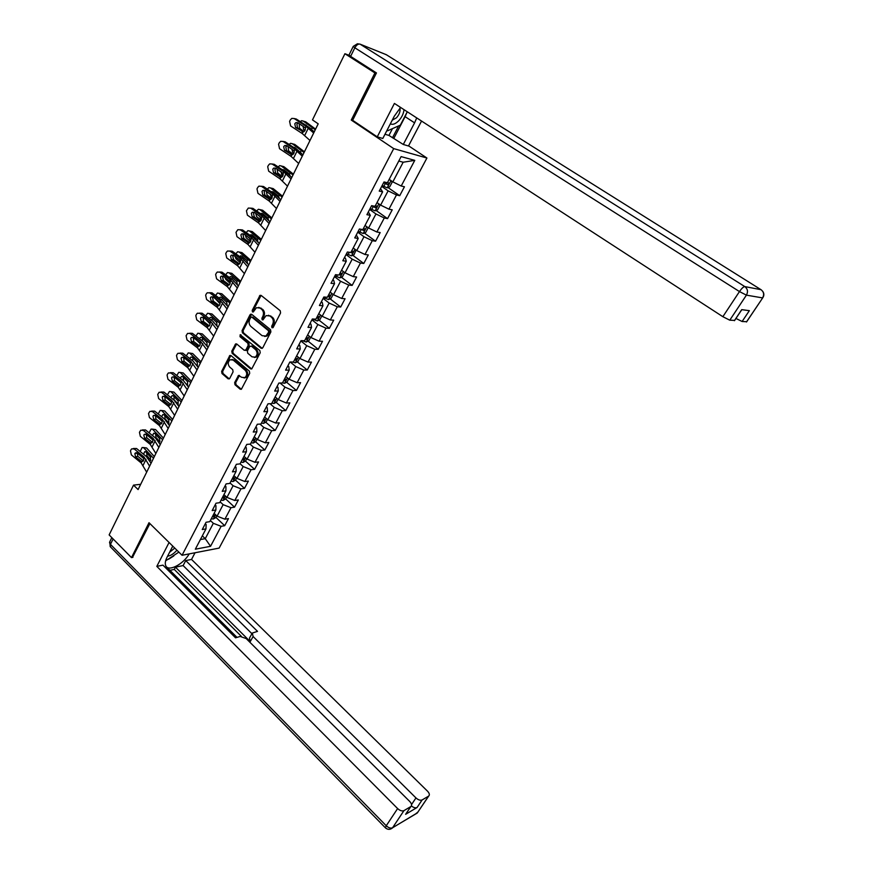 <?xml version="1.0" encoding="UTF-8"?>
<svg xmlns="http://www.w3.org/2000/svg" width="873" height="873" viewBox="0 0 873 873"><rect width="100%" height="100%" fill="white"/><g stroke="black" fill="none" stroke-linecap="round" stroke-linejoin="round"><path stroke-width="1.31" d="M271.961 327.757L273.184 327.408L280.582 312.938L280.211 310.712L261.169 295.445L260.034 295.336L252.221 310.362L252.472 311.89L253.279 311.977L256.455 307.689L260.121 308.06L261.682 309.326C263.591 311.235 263.973 313.582 262.849 316.375L261.911 318.241L262.162 319.78L262.98 319.856L266.134 315.611L269.899 315.961L271.481 317.248C273.402 319.169 273.795 321.537 272.66 324.341L271.699 326.196L271.961 327.757M234.662 382.592L235.012 384.764L240.14 389.183L241.352 389.303L249.711 373.338L249.351 371.156L230.996 355.595L229.85 355.475L221.644 371.385L221.993 373.535L228.104 378.806L229.763 378.38L233.08 371.822L232.72 369.65L229.675 367.042C227.635 364.368 227.777 361.935 230.101 359.741L233.178 360.058L245.248 370.316C247.31 372.957 247.19 375.39 244.898 377.616L241.69 377.311L238.493 375.477L234.662 382.592L235.688 382.57L236.037 384.742L241.363 389.293M149.01 522.709L131.485 557.607L109.136 534.909L133.536 485.126L138.098 489.567L318.198 123.824L312.479 119.907L344.911 53.722L374.921 72.939L351.252 120.059L393.712 148.617L182.064 555.272L149.01 522.709M261.049 348.24L262.784 347.77L270.892 331.904L270.521 329.688L251.686 314.335L249.984 314.837L242.072 330.605L242.432 332.788L261.049 348.24L262.216 348.371M260.219 352.768L251.73 368.963L250.529 368.853L232.142 353.303L231.792 351.142L235.645 343.918L236.79 344.038L244.244 350.291L245.935 349.822L248.183 345.392L247.823 343.198L240.031 336.705L240.162 334.774L259.859 350.575L260.219 352.768M393.712 148.617L426.919 158.024L219.145 548.091L182.064 555.272M215.958 517.427L224.699 525.699L228.464 518.595L224.907 519.184L230.974 507.704L234.531 507.158L238.351 499.967L234.804 500.48L240.959 488.836L244.495 488.367L248.369 481.078L244.833 481.514L251.075 469.718L254.6 469.325L258.528 461.926L255.003 462.297L261.333 450.337L264.846 450.01L268.819 442.513L265.316 442.807L271.732 430.684L275.224 430.433L279.262 422.827L275.77 423.056L282.274 410.757L285.755 410.583L289.847 402.868L286.377 403.02L292.968 390.547L296.427 390.449L300.574 382.636L297.126 382.701L303.815 370.054L307.252 370.032L311.465 362.109L308.027 362.088L314.815 349.265L318.241 349.331L322.508 341.288L319.092 341.19L325.978 328.172L329.372 328.324L333.704 320.162L330.31 319.976L337.305 306.772L340.677 307.023L345.064 298.741L341.703 298.468L348.785 285.067L352.146 285.406L356.599 277.003L353.249 276.632L360.44 263.035L363.779 263.471L368.297 254.949L364.979 254.48L372.28 240.686L375.576 241.21L380.17 232.556L376.874 232L384.284 217.999L387.557 218.621L392.217 209.836L388.943 209.182L396.473 194.963L399.714 195.694L404.439 186.778L401.209 186.014L414.773 160.37L401.111 156.605L387.405 182.741L384.022 181.944L379.231 191.1L382.625 191.864L380.519 188.644M224.699 525.699L221.131 526.31L210.557 546.302L195.334 549.193L205.973 528.896L202.263 529.529L206.061 522.272L209.771 521.661L215.871 510.007L212.172 510.574L216.024 503.208L219.723 502.673L225.911 490.855L222.233 491.346L226.129 483.882L229.817 483.413L236.092 471.431L232.425 471.856L236.387 464.283L240.042 463.89L246.415 451.734L242.759 452.083L246.775 444.401L250.42 444.095L256.88 431.764L253.246 432.037L257.317 424.245L260.951 424.016L267.498 411.51L263.875 411.696L268.011 403.795L271.623 403.642L278.269 390.962L274.668 391.071L278.858 383.051L282.459 382.985L289.192 370.119L285.613 370.141L289.858 362.011L293.437 362.022L300.279 348.971L296.711 348.905L301.032 340.656L304.59 340.754L311.53 327.517L307.983 327.353L312.359 318.983L315.895 319.18L322.945 305.746L319.42 305.495L323.861 296.995L327.375 297.278L334.523 283.649L331.02 283.299L335.527 274.668L339.019 275.06L346.275 261.213L342.805 260.765L347.378 252.013L350.848 252.504L358.214 238.449L354.754 237.903L359.403 229.01L362.852 229.599L370.327 215.336L366.9 214.682L371.625 205.657L375.041 206.355L382.625 191.864M220.149 501.855L223.139 504.649L217.082 516.161L214.114 513.357M215.129 504.921L215.969 505.707L215.871 510.007M217.082 516.161L224.907 519.184M223.139 504.649L230.974 507.704M230.057 482.944L233.091 485.726L226.947 497.403L223.946 494.609M225.092 485.868L225.943 486.654L225.911 490.855M226.947 497.403L234.804 500.48M233.091 485.726L240.959 488.836M240.108 463.781L243.174 466.542L236.954 478.382L233.909 475.599M235.197 466.542L236.059 467.328L236.092 471.431M236.954 478.382L244.833 481.514M243.174 466.542L251.075 469.718M250.038 444.128L253.399 447.096L247.092 459.1L244.004 456.339M245.444 446.954L246.317 447.74L246.415 451.734M247.092 459.1L255.003 462.297M253.399 447.096L261.333 450.337M259.968 424.071L263.766 427.388L257.371 439.556L254.25 436.806M255.833 427.093L256.717 427.868L256.88 431.764M257.371 439.556L265.316 442.807M263.766 427.388L271.732 430.684M269.975 403.719L274.275 407.385L267.793 419.727L264.628 416.988M266.363 406.949L267.258 407.724L267.498 411.51M267.793 419.727L275.77 423.056M274.275 407.385L282.274 410.757M280.069 383.029L284.936 387.11L278.356 399.627L275.159 396.909M277.047 386.521L277.952 387.285L278.269 390.962M278.356 399.627L286.377 403.02M284.936 387.11L292.968 390.547M290.24 362.011L295.751 366.551L289.072 379.242L285.831 376.536M287.883 365.787L288.799 366.551L289.192 370.119M289.072 379.242L297.126 382.701M295.751 366.551L303.815 370.054M300.869 340.961L306.718 345.686L299.952 358.563L296.667 355.878M298.872 344.77L299.81 345.522L300.279 348.971M299.952 358.563L308.027 362.088M306.718 345.686L314.815 349.265M311.912 319.834L317.837 324.527L310.974 337.589L307.645 334.916M310.035 323.436L310.974 324.189L311.53 327.517M310.974 337.589L319.092 341.19M317.837 324.527L325.978 328.172M323.13 298.402L329.132 303.062L322.159 316.31L318.787 313.658M321.351 301.796L322.301 302.538L322.945 305.746M322.159 316.31L330.31 319.976M329.132 303.062L337.305 306.772M334.501 276.654L340.579 281.27L333.508 294.714L330.092 292.084M332.831 279.829L333.802 280.571L334.523 283.649M333.508 294.714L341.703 298.468M340.579 281.27L348.785 285.067M346.035 254.578L352.201 259.172L345.031 272.812L341.572 270.204M344.486 257.546L345.468 258.277L346.275 261.213M345.031 272.812L353.249 276.632M352.201 259.172L360.44 263.035M357.744 232.185L363.997 236.736L356.719 250.584L353.205 247.987M356.315 234.924L358.214 238.449M356.719 250.584L364.979 254.48M363.997 236.736L372.28 240.686M369.639 209.455L375.968 213.961L368.581 228.017L365.023 225.452M368.33 211.953L370.327 215.336M368.581 228.017L376.874 232M375.968 213.961L384.284 217.999M381.697 186.386L388.125 190.849L380.617 205.111L377.016 202.569M380.617 205.111L388.943 209.182M388.125 190.849L396.473 194.963M414.773 160.37L403.173 162.225L392.839 181.868L389.194 179.347M392.839 181.868L401.209 186.014M376.208 73.419L374.921 72.939M349.135 55.337L344.911 53.722M131.485 557.607L132.914 557.334M408.575 145.813L426.919 158.024M140.695 484.297L133.536 485.126M403.173 162.225L398.786 161.047M202.329 535.858L205.253 538.674L213.328 523.309L210.371 520.504M200.386 539.558L205.253 538.674L210.557 546.302M205.308 523.713L206.137 524.509L205.973 528.896M213.328 523.309L221.131 526.31M387.95 187.52L399.714 195.694M376.056 210.448L387.557 218.621M364.325 233.036L375.576 241.21M352.747 255.287L363.779 263.471M341.343 277.21L352.146 285.406M330.092 298.828L340.677 307.023M318.994 320.129L329.372 328.324M308.049 341.125L318.241 349.331M297.257 361.826L307.252 370.032M286.617 382.232L296.427 390.449M276.119 402.366L285.755 410.583M265.752 422.205L275.224 430.433M255.538 441.782L264.846 450.01M245.444 461.097L254.6 469.325M235.503 480.139L244.495 488.367M222.244 497.85L223.433 498.112L224.568 496.868L223.062 496.486M221.044 500.142L223.084 500.404L225.681 498.93L234.531 507.158M351.252 120.059L353.129 120.627M272.911 327.746L273.664 324.385C274.799 321.591 274.406 319.223 272.485 317.303L271.481 317.248M268.437 315.251L272.485 317.303M258.724 307.372L262.697 309.391C264.606 311.301 264.988 313.647 263.864 316.441L263.111 319.769M261.092 295.39L253.246 310.428L253.41 311.879M250.551 314.215L251.566 314.28L243.098 330.649L243.458 332.82L262.064 348.251M268.655 332.187L268.393 330.638L251.882 317.15L251.086 317.063L249.711 319.442C248.609 322.202 248.991 324.538 250.867 326.447L262.096 335.69L265.916 336.04L268.655 332.187L269.659 332.22L269.408 330.681L268.393 330.638M251.828 317.106L252.897 317.205L269.408 330.681M264.661 336.465L266.931 336.072L268.666 334.173L267.651 334.141M269.659 332.22L268.666 334.173M236.67 343.94L232.818 351.153L233.167 353.314L251.719 368.973M246.437 350.422L245.411 350.4L246.961 349.844L249.198 345.413L248.838 343.231L241.057 336.738L240.031 336.705M241.035 334.916L241.057 336.738M252.046 356.828L255.243 357.122C257.611 354.864 257.753 352.397 255.658 349.724L251.326 346.123L249.623 346.592L247.375 351.033L247.736 353.216L252.046 356.828M254.338 357.472L256.258 357.133C258.626 354.875 258.757 352.419 256.673 349.746L255.658 349.724M251.184 346.024L252.352 346.144L256.673 349.746M238.493 375.477L239.497 375.466L235.688 382.57M244.047 377.965L245.913 377.605C248.205 375.379 248.325 372.946 246.273 370.305L245.248 370.316M231.945 359.436L234.204 360.069L246.273 370.305M229.85 355.475L230.843 355.486L222.67 371.374L223.03 373.524L229.293 378.904M390.449 180.22L389.042 179.631M315.589 129.117L305.79 121.871L301.665 120.681L300.268 121.631M315.251 129.793L303.062 120.954M391.257 180.776L392.075 182.326L389.74 186.789L387.154 187.859L382.145 185.534M304.066 131.659L299.515 128.244L299.188 123.584M305.223 130.044L303.597 129.51L305.015 130.568M303.597 129.51L303.138 126.159M304.83 124.599L311.694 129.204L312.359 127.851M304.819 121.543L305.79 121.871M383.618 182.697L387.819 184.77L389.02 183.177L387.547 182.468L386.117 183.592L383.804 182.37M309.991 140.477L302.233 133.547L290.578 125.919L289.596 121.402L290.305 119.928L291.8 118.39L294.146 118.542L305.845 126.159L305.026 130.535L303.531 131.899L295.554 127.436L294.768 123.813L295.947 122.591L297.846 122.711L305.059 127.753M314.247 131.834L307.907 126.596L296.231 119.001L294.146 118.542M313.658 133.023L305.845 126.159M294.583 118.641L296.231 119.001M298.228 122.962L296.864 124.25L297.638 127.862L303.717 131.834M390.34 123.868C392.708 124.981 395.491 123.955 398.699 120.79C401.798 117.386 403.577 113.686 404.013 109.671M392.239 120.19L396.506 117.768C399.365 114.45 400.521 111.231 399.954 108.121M407.265 111.777L400.336 125.145L387.623 130.775L387.252 129.848M386.99 130.361L387.623 130.775M167.583 556.166C170.279 555.861 173.072 554.224 175.964 551.256L176.903 550.186M169.569 552.314L174.753 548.069M178.867 552.118L165.63 560.848M400.598 107.455L394.269 116.24L382.811 138.48L377.256 136.854L394.41 103.429L722.855 316.692L739.464 291.571L354.842 47.797L350.608 56.396L376.449 72.939L352.637 120.299L377.256 136.854M407.025 112.246L405.105 116.666L414.588 122.853L416.716 117.91M414.588 122.853L403.293 144.471L408.477 145.987L421.561 121.063M384.993 134.246L388.954 135.435L403.293 144.471M746.71 321.722L742.105 321.493L735.961 318.459M734.662 320.413L729.773 320.184L722.855 316.692M742.105 321.493L749.35 310.668L741.734 309.642L734.389 320.675M350.608 56.396L349.025 54.988L353.172 46.542M405.105 116.666L393.919 138.218M392.49 137.792L398.666 125.887M388.954 135.435L392.468 128.626M172.767 546.105L167.103 557.105C165.27 560.761 164.822 563.652 165.783 565.78C168.303 572.088 183.395 564.296 189.201 553.886M169.078 542.471L156.813 566.37L162.956 565.137L235.535 637.825L240.217 636.45L246.197 638.578L409.775 801.512C411.718 803.673 412.089 805.353 410.867 806.554L405.629 814.302L417.065 807.503C415.493 808.191 413.606 807.667 411.39 805.932M236.998 637.388L168.249 568.618L166.743 568.923M241.33 636.33L174.262 569.425L169.951 570.32M174.262 569.425L175.44 567.144L183.123 565.573L185.742 560.586L191.536 559.429L427.541 791.2C429.461 793.295 429.854 794.921 428.698 796.067L422.117 799.952L417.065 807.503M195.039 552.762L191.536 559.429M156.813 566.37L397.619 808.562C399.987 810.679 402.093 811.366 403.959 810.624L410.867 806.554M411.554 804.546L415.963 797.922L253.115 636.515L252.308 633.056L257.513 631.365L185.742 560.586M415.963 797.922C418.287 799.974 420.339 800.65 422.117 799.952M132.478 557.421L149.894 523.582M253.115 636.515L250.245 641.611L175.44 567.144M406.447 813.2L405.77 814.203M250.245 641.611L249.449 638.141L251.871 633.831M251.904 633.678L183.123 565.573M168.631 559.211L173.792 555.937M377.944 203.223L376.896 202.798M304.415 151.793L294.768 144.438L290.6 143.314L289.116 144.438M304.044 152.557L292.04 143.587M379.297 204.184L379.962 205.373L377.66 209.76L375.074 210.862L370.076 208.603M293.142 154.335L288.537 150.778L288.057 146.478M293.47 147.319L294.801 147.493L301.01 152.917M294.114 152.568L292.553 152.098L293.939 153.168M292.553 152.098L291.986 149.087M293.688 144.11L294.768 144.438M371.538 205.821L375.706 207.839L376.918 206.279L375.434 205.592M375.477 205.613L374.037 206.65L372.433 205.821M365.656 225.911L364.936 225.616M293.415 174.153L283.911 166.688L279.698 165.619L278.138 166.929M293.001 174.982L281.171 165.903M367.555 227.286L368.035 228.071L365.765 232.404L363.179 233.538L358.192 231.334M282.339 176.662L277.723 172.985L277.09 169.067M282.328 169.744L283.889 169.82L289.269 174.065L290.076 175.702M283.125 174.764L281.673 174.36L283.005 175.418M281.673 174.36L281.019 171.708M282.721 166.35L283.911 166.688M360.898 229.261L363.79 230.57L364.99 229.042L363.495 228.366M298.664 163.48L291.069 156.376L279.546 148.716L278.574 144.231L279.273 142.779L280.68 141.306L283.059 141.448L294.627 149.097L293.83 153.43L291.833 154.816L284.467 150.254L283.681 146.664L284.794 145.496L286.726 145.605L293.863 150.669M302.931 154.816L296.711 149.469L285.176 141.83L283.059 141.448M302.276 156.147L294.627 149.097M283.332 141.491L285.176 141.83M287.042 145.813L285.798 147.035L286.573 150.625L292.641 154.652M287.501 186.156L280.069 178.889L268.677 171.184L267.705 166.732L268.393 165.292L269.724 163.873L272.136 164.015L283.583 171.708L282.787 175.986L280.822 177.339L273.544 172.756L272.758 169.187L273.816 168.063L275.77 168.173L282.819 173.258M291.778 177.47L285.678 172.003L274.264 164.331L272.136 164.015M291.058 178.932L283.583 171.708M272.256 164.037L274.264 164.331M276.01 168.336L274.886 169.493L275.661 173.05L281.728 177.143M282.557 196.185L273.205 188.623L268.96 187.608L267.324 189.114M282.11 197.091L270.455 187.902M356.053 250.093L354.034 254.709L351.448 255.876L346.483 253.737M271.656 198.651L267.051 194.886L266.32 191.34M271.372 191.874L273.14 191.831L278.432 196.13L279.251 198.116M272.245 196.643L270.946 196.316L272.201 197.331M270.946 196.316L270.248 194.024M271.907 188.284L273.205 188.623M274.1 192.617L273.478 193.315M350.76 252.493L352.037 252.974L353.227 251.468L351.732 250.813M271.863 217.912L262.642 210.251L258.364 209.28L256.684 210.982M271.383 218.894L259.892 209.585M344.671 272.54L342.489 276.686L339.892 277.887L334.937 275.803M261.092 220.312L256.542 216.471L255.724 213.318M260.612 213.71L262.533 213.536L268 218.163L268.546 220.192M261.474 218.206L260.372 217.955L261.507 218.905M260.372 217.955L259.652 216.046M261.256 209.913L262.642 210.251M263.439 214.3L262.762 215.205M339.259 274.602L340.459 275.039L341.649 273.565L340.143 272.922M261.311 239.333L252.232 231.574L247.921 230.658L246.197 232.556M260.798 240.381L249.471 230.974M333.159 294.441L331.096 298.348L328.51 299.581L323.567 297.551M250.66 241.646L246.164 237.762L245.302 235.001M250.016 235.252L252.068 234.935L257.459 239.628L257.971 241.93M250.802 239.475L249.951 239.289L250.933 240.14M249.951 239.289L249.252 237.794M250.747 231.247L252.232 231.574M252.941 235.677L252.221 236.801M327.855 296.373L329.045 296.787L330.234 295.336L328.717 294.714M276.49 208.505L269.222 201.063L257.961 193.326L256.989 188.906L257.677 187.499L258.932 186.135L263.515 186.506L261.376 186.265L272.682 193.992L271.907 198.226L269.975 199.546L262.762 194.93L261.998 191.394L262.991 190.314L264.966 190.412L271.94 195.519M280.79 199.797L274.799 194.221L263.515 186.506M280.004 201.379L272.682 193.992M265.152 190.543L264.137 191.624L264.901 195.159L270.957 199.306M265.643 230.537L258.539 222.931L247.386 215.151L246.437 210.775L248.303 208.069L250.758 208.189L261.944 215.958L261.191 220.149L259.27 221.426L252.144 216.799L251.38 213.285L252.319 212.237L254.316 212.335L261.213 217.464M269.953 221.797L264.083 216.122L252.919 208.374L250.758 208.189M269.102 223.51L261.944 215.958M250.682 208.145L252.919 208.374M252.319 212.237L254.425 212.412L253.541 213.448L254.305 216.951L260.329 221.153M254.96 252.253L247.997 244.484L236.976 236.681L236.026 232.327L237.816 229.697L240.293 229.806L251.359 237.609L250.616 241.756L248.729 243.01L241.679 238.351L240.915 234.859L241.81 233.866L243.807 233.953L250.638 239.093M259.27 243.491L253.508 237.707L242.476 229.937L240.293 229.806M258.364 245.324L251.359 237.609M240.162 229.719L242.476 229.937M243.905 234.019L243.087 234.968L243.851 238.449L249.853 242.694M250.911 260.46L241.974 252.613L237.631 251.74L235.852 253.825M250.365 261.573L239.202 252.057L241.974 252.613M321.81 316.026L319.878 319.704L317.281 320.958L312.359 318.994M240.348 262.675L235.939 258.757L235.066 256.422M239.595 256.498L241.756 256.04L247.07 260.787L247.528 263.297M240.217 260.449L240.435 261.027M239.66 260.34L239.06 259.27M242.585 256.771L241.854 258.113M316.604 317.827L317.805 318.219L318.983 316.801L317.466 316.19M244.418 273.653L237.609 265.741L226.707 257.895L225.758 253.585L226.413 252.232L227.482 251.009L229.981 251.129L240.926 258.965L240.184 263.057L238.329 264.279L231.356 259.597L230.592 256.138L231.443 255.178L233.462 255.265L240.206 260.427M248.74 264.879L243.087 258.997L232.163 251.195L229.981 251.129M247.779 266.832L240.926 258.965M229.795 251.009L232.163 251.195M233.506 255.298L232.785 256.182L233.538 259.63L239.508 263.919M240.653 281.292L231.847 273.347L227.482 272.529L225.649 274.799M240.075 282.47L229.064 272.856M310.624 337.305L308.813 340.743L306.227 342.03L302.407 340.699M230.145 283.387L225.856 279.458L225.016 277.559M229.326 277.461L230.297 276.599L231.585 276.861L236.823 281.652L237.249 284.271M229.523 281.095L229.119 280.539M229.01 272.802L231.847 273.347M232.382 277.57L231.651 279.153M305.517 338.975L306.718 339.357L307.896 337.949L306.368 337.36M234.019 294.758L227.362 286.693L216.58 278.825L215.642 274.537L216.286 273.205L217.301 272.038L219.81 272.158L230.636 280.015L229.905 284.074L228.071 285.264L221.175 280.56L220.422 277.123L221.229 276.195L223.248 276.283L222.626 277.101L223.368 280.528L229.315 284.86M238.351 285.973L232.818 279.993L222.004 272.147L219.81 272.158M237.336 288.025L230.636 280.015M219.57 272.005L222.004 272.147M229.926 281.455L223.248 276.283M230.537 301.84L221.851 293.808L217.464 293.033L215.598 295.478M229.926 303.073L219.079 293.372M299.603 358.279L297.911 361.498L295.314 362.808L292.51 362.022M220.061 303.782L215.151 298.457M219.21 298.14L220.258 297.115L221.556 297.387L226.707 302.233L227.1 304.961M218.959 293.273L221.851 293.808M222.309 298.086L221.633 299.919M294.594 359.818L295.794 360.189L296.962 358.803L295.434 358.225M223.772 315.568L217.268 307.361L206.585 299.472L205.657 295.216L206.29 293.895L207.261 292.771L209.771 292.881L220.487 300.77L219.767 304.786L217.955 305.954L211.135 301.229L210.382 297.813L211.146 296.918L213.187 297.006L212.597 297.737L213.339 301.141L219.254 305.506M228.115 306.761L222.68 300.694L211.986 292.826L209.771 292.881M227.045 308.933L220.487 300.77M209.487 292.706L211.986 292.826M219.789 302.2L213.187 297.006M220.563 322.104L212.008 313.996L207.599 313.265L205.679 315.884M219.92 323.403L209.214 313.603M288.734 378.958L287.152 381.959L284.565 383.302L282.525 382.854M210.077 323.872L205.504 319.136M209.258 318.558L210.349 317.357L211.659 317.641L216.744 322.53L216.973 325.629M209.051 313.472L212.008 313.996M212.39 318.329L211.768 320.424M283.823 380.377L285.013 380.726L286.18 379.362L284.642 378.806M213.667 336.094L207.294 327.746L196.731 319.824L195.814 315.6L196.436 314.302L197.353 313.221L199.873 313.331L210.48 321.253L209.771 325.225L207.981 326.349L201.227 321.602L200.495 318.219L201.216 317.368L203.256 317.445L209.793 322.65M218.01 327.277L212.685 321.111L202.1 313.211L199.873 313.331M216.897 329.547L210.48 321.253M199.513 313.112L202.1 313.211M203.213 317.423L203.453 321.471L209.324 325.869M210.72 342.096L202.285 333.912L197.865 333.224L195.89 336.007M210.044 343.46L199.491 333.573M278.018 399.343L276.555 402.137L273.958 403.501L271.918 403.086M200.19 343.635L196.218 339.706M199.448 338.691L200.583 337.327L201.903 337.611L206.901 342.554L207.13 345.632M199.284 333.388L202.285 333.912M202.612 338.298L202.089 340.699M273.205 400.642L274.395 400.969L275.552 399.638L274.013 399.092M203.704 356.337L197.473 347.858L187.018 339.913L186.091 335.712L187.586 333.388L190.118 333.497L200.604 341.441L199.917 345.381L198.138 346.483L191.46 341.714L190.729 338.353L191.416 337.524L193.457 337.611L199.928 342.827M208.058 347.498L202.82 341.245L192.355 333.333L190.118 333.497M206.89 349.877L200.604 341.441M189.67 333.235L192.355 333.333M193.391 337.567L193.697 341.518L199.535 345.948M201.008 361.815L192.693 353.554L188.252 352.91L186.265 355.878M200.31 363.233L189.899 353.27M267.454 419.444L266.101 422.03L263.504 423.416L261.464 423.034M190.325 363.026L188.208 360.898M189.79 358.574L190.947 357.035L192.267 357.319L197.2 362.306L197.429 365.361M189.637 353.052L192.693 353.554M192.955 358.006L192.606 360.745M262.729 420.622L263.919 420.939L265.076 419.618L263.526 419.095M193.871 376.296L187.771 367.697L177.426 359.72L176.51 355.551L177.121 354.285L177.961 353.281L180.493 353.401L190.871 361.367L190.183 365.263L188.437 366.333L181.835 361.553L181.093 358.214L181.759 357.417L183.799 357.504L190.194 362.731M198.236 367.446L193.097 361.116L182.741 353.172L180.493 353.401M197.014 369.923L190.871 361.367M179.947 353.085L182.741 353.172M183.701 357.439L184.072 361.302L189.867 365.754M191.427 381.283L183.232 372.946L178.779 372.334L176.772 375.488M190.696 382.756L180.427 372.706M257.044 439.261L255.789 441.651L253.192 443.058L251.151 442.709M180.264 378.205L181.431 376.47L182.773 376.765L187.63 381.796L187.455 385.353M180.122 372.444L183.232 372.946M183.439 377.452L183.395 380.628M187.695 385.113L186.691 384.076M252.395 440.33L253.585 440.636L254.741 439.337L253.181 438.824M184.181 395.982L178.212 387.263L167.965 379.264L167.059 375.128L167.66 373.873L168.456 372.913L170.988 373.033L181.257 381.021L180.591 384.873L178.867 385.921L172.319 381.119L171.599 377.802L172.221 377.038L174.262 377.125L180.602 382.363M188.546 387.132L183.505 380.715L173.247 372.749L170.988 373.033M187.269 389.707L181.257 381.021M170.366 372.673L173.247 372.749M174.153 377.049L174.578 380.814L180.329 385.299M181.966 400.478L173.891 392.075L169.427 391.497L167.42 394.847M181.213 402.006L171.086 391.879M246.764 458.805L245.608 460.999L243.021 462.439L240.981 462.123M170.89 397.575L172.057 395.655L173.4 395.949L178.179 401.023L178.027 404.592M170.737 391.584L173.891 392.075M174.043 396.637L173.989 400.02M178.299 404.243L174.294 400.03M242.203 459.765L243.392 460.06L244.538 458.783L242.989 458.281M174.611 415.417L168.773 406.567L158.635 398.546L157.729 394.443L159.093 392.272L161.614 392.392L171.785 400.401L171.119 404.221L169.417 405.236L162.945 400.423L162.225 397.128L162.825 396.397L164.855 396.484L171.13 401.733M178.976 406.545L174.033 400.052L163.884 392.064L161.614 392.392M177.666 409.219L171.785 400.401M160.916 392.01L163.884 392.064M164.735 396.397L165.215 400.074L170.912 404.57M172.636 419.433L164.67 410.954L160.206 410.419L158.209 413.966M171.861 421.004L161.865 410.801M236.627 478.088L235.579 480.095L233.047 481.514L230.941 481.263M161.647 416.705L162.793 414.577L164.146 414.893L168.86 420L168.653 423.601M161.472 410.485L164.67 410.954M164.779 415.581L165.062 418.876L164.32 418.844M169.024 423.121L165.062 418.876M232.163 478.939L233.342 479.212L234.488 477.957L232.927 477.476M165.183 434.579L159.453 425.609L149.425 417.578L148.53 413.496L149.84 411.379L152.371 411.51L162.433 419.531L161.778 423.318L160.097 424.311L153.692 419.476L152.971 416.203L153.55 415.493L155.58 415.592L161.789 420.851M169.548 425.708L164.691 419.138L154.652 411.128L152.371 411.51M168.194 428.468L162.433 419.531M151.596 411.096L154.652 411.128M155.449 415.493L155.972 419.073L161.625 423.601M163.426 438.126L155.58 429.581L151.105 429.079L149.13 432.844M162.629 439.763L152.775 429.483M225.681 498.93L226.631 497.108M152.546 435.594L153.659 433.259L155.012 433.575L159.661 438.737L159.879 441.716L159.246 442.458M152.328 429.123L155.58 429.581M155.645 434.274L155.961 437.471L154.816 437.428M159.868 441.749L155.961 437.471M155.863 453.491L150.265 444.412L140.335 436.358L139.451 432.299L140.717 430.236L143.237 430.367L153.201 438.41L152.568 442.164L150.898 443.124L144.558 438.279L143.838 435.027L144.394 434.339L146.424 434.438L152.568 439.708M160.239 444.608L155.47 437.962L145.529 429.942L143.237 430.367M158.842 447.456L153.201 438.41M142.397 429.92L145.529 429.942M146.282 434.339L146.85 437.831L152.448 442.371M154.346 456.59L146.599 447.98L142.124 447.511L140.182 451.494M153.517 458.27L143.783 447.914M216.777 515.867L215.915 517.503L213.318 519.009L211.288 518.769M143.576 454.255L144.645 451.701L145.998 452.028L150.582 457.212L150.2 460.9M143.314 447.533L146.599 447.98M146.62 452.727L146.97 455.815L145.464 455.793M150.822 460.136L146.97 455.815M212.466 516.51L213.645 516.761L214.78 515.539L213.208 515.092M146.675 472.151L141.197 462.963L131.365 454.888L130.481 450.861L131.048 449.682L131.725 448.842L134.235 448.984L144.1 457.048L143.467 460.748L141.819 461.697L135.544 456.83L134.835 453.611L137.388 453.043L143.467 458.325M151.051 463.257L146.38 456.546L136.537 448.504L134.235 448.984M149.61 466.193L144.1 457.048M133.329 448.515L136.537 448.504M137.236 452.934L137.836 456.339L143.39 460.889M273.664 324.385L272.66 324.341M270.903 316.015L269.899 315.961M262.926 318.296L261.911 318.241M263.864 316.441L262.849 316.375M262.697 309.391L261.682 309.326M261.136 308.125L260.121 308.06M253.246 310.428L252.221 310.362M260.449 296.045L259.434 295.969M272.714 326.251L271.699 326.196M243.458 332.82L242.432 332.788M243.098 330.649L242.072 330.605M250.998 314.891L249.984 314.837M252.897 317.205L251.882 317.15M251.544 368.853L250.529 368.853M233.167 353.314L232.142 353.303M232.818 351.153L231.792 351.142M236.136 344.529L235.11 344.497M246.961 349.844L245.935 349.822M249.198 345.413L248.183 345.392M248.838 343.231L247.823 343.198M252.352 346.144L251.326 346.123M239.016 376.012L237.991 376.023M234.204 360.069L233.178 360.058M229.13 378.784L228.104 378.806M223.03 373.524L221.993 373.535M222.67 371.374L221.644 371.385M230.363 356.053L229.326 356.042M241.166 389.151L240.14 389.183M236.037 384.742L235.012 384.764M387.219 187.826L391.017 180.602M383.782 186.418L385.266 183.592M386.117 183.592L387.819 184.77M303.007 131.954L302.233 133.547M308.355 128.036L304.721 135.435M297.638 127.862L295.554 127.436M301.982 131.627L303.095 131.965M761.289 289.869L386.324 54.704L360.091 44.152L744.789 286.584L761.016 289.683C763.831 291.888 764.355 294.627 762.587 297.911L746.415 295.139L729.773 320.184M746.459 321.962L762.806 297.726M746.415 295.139C748.237 291.724 747.692 288.876 744.789 286.584C743.48 286.704 741.712 288.363 739.464 291.571L746.415 295.139M385.255 54.279L386.815 55.01M354.842 47.797C356.446 44.96 358.203 43.737 360.091 44.152L357.395 43.781L353.238 46.4L354.842 47.797M405.629 814.302L410.725 806.641M403.959 810.624L392.555 827.779L417.37 812.85L428.567 796.154M113.119 538.947L110.456 544.359L386.248 825.76L397.619 808.562M392.555 827.779C390.689 828.553 388.583 827.877 386.248 825.76L385.375 827.811C387.677 829.787 390.035 829.841 392.424 827.975L392.555 827.779M418.134 811.835L415.242 814.247M390.056 829.23L417.239 813.047L428.698 796.067M385.637 828.062L110.194 546.607L109.845 541.664L111.831 537.637M110.675 547.098L109.54 542.253M375.139 210.84L378.817 203.846M300.53 151.935L301.196 150.593M371.712 209.487L373.175 206.694M374.037 206.65L375.706 207.839M363.244 233.506L366.802 226.729M289.53 174.327L290.185 172.996M359.818 232.207L361.258 229.457M362.328 229.512L363.79 230.57M291.833 154.816L291.069 156.376M297.093 151.007L293.524 158.297M286.573 150.625L284.467 150.254M290.818 154.477L292.051 154.805M280.822 177.339L280.069 178.889M286.006 173.651L282.481 180.831M275.661 173.05L273.544 172.756M279.818 177.001L281.171 177.328M351.513 255.844L354.962 249.285M278.694 196.403L279.327 195.094M348.087 254.589L349.298 252.286M351.001 252.199L352.037 252.974M339.957 277.854L343.296 271.503M268 218.163L268.633 216.875M336.541 276.654L337.469 274.886M339.444 274.264L340.459 275.039M328.575 299.548L331.805 293.393M257.459 239.628L258.081 238.351M325.16 298.391L325.804 297.158M328.041 296.012L329.045 296.787M269.975 199.546L269.222 201.063M275.071 195.956L271.601 203.038M264.901 195.159L262.762 194.93M268.982 199.197L270.434 199.502M259.27 221.426L258.539 222.931M264.301 217.944L260.885 224.928M254.305 216.951L252.144 216.799M258.288 221.076L259.848 221.371M248.729 243.01L247.997 244.484M253.683 239.628L250.311 246.513M243.851 238.449L241.679 238.351M247.757 242.65L249.405 242.923M317.346 320.926L320.467 314.978M247.07 260.787L247.681 259.532M313.942 319.813L314.324 319.092M316.812 317.445L317.805 318.219M238.329 264.279L237.609 265.741M243.207 261.005L239.879 267.793M233.538 259.63L231.356 259.597M237.369 263.919L239.104 264.159M306.292 341.998L309.304 336.247M236.823 281.652L237.423 280.419M305.736 338.56L306.718 339.357M228.071 285.264L227.362 286.693M232.884 282.088L229.599 288.777M223.368 280.528L221.175 280.56M227.122 284.893L228.933 285.111M295.38 362.775L298.304 357.21M226.707 302.233L227.307 301.01M294.823 359.392L295.794 360.189M217.955 305.954L217.268 307.361M222.702 302.866L219.461 309.468M213.339 301.141L211.135 301.229M217.017 305.572L218.905 305.757M284.631 383.269L287.446 377.889M216.744 322.53L217.333 321.329M284.063 379.919L285.013 380.726M207.981 326.349L207.294 327.746M212.652 323.37L209.465 329.874M203.453 321.471L201.227 321.602M207.054 325.967L209.007 326.12M274.024 403.468L276.752 398.263M206.901 342.554L207.49 341.365M273.445 400.161L274.395 400.969M198.138 346.483L197.473 347.858M202.754 343.58L199.601 350.008M193.697 341.518L191.46 341.714M197.222 346.09L199.24 346.21M263.57 423.383L266.2 418.353M197.2 362.306L197.778 361.138M262.98 420.131L263.919 420.939M188.437 366.333L187.771 367.697M192.977 363.528L189.877 369.857M184.072 361.302L181.835 361.553M187.531 365.94L189.594 366.016M253.257 443.026L255.8 438.17M187.63 381.796L188.197 380.639M252.668 439.817L253.585 440.636M178.867 385.921L178.212 387.263M183.341 383.192L180.285 389.445M174.578 380.814L172.319 381.119M177.961 385.517L180.078 385.56M243.087 462.406L245.542 457.714M178.179 401.023L178.747 399.889M242.487 459.242L243.392 460.06M169.417 405.236L168.773 406.567M173.836 402.606L170.813 408.771M165.215 400.074L162.945 400.423M168.533 404.843L170.682 404.843M233.047 481.514L235.426 476.985M168.86 420L169.417 418.887M168.271 423.416L168.871 423.361M232.447 478.393L233.342 479.212M160.097 424.311L159.453 425.609M164.451 421.757L161.472 427.835M155.972 419.073L153.692 419.476M159.213 423.907L161.407 423.863M223.15 500.371L225.441 496.006M159.661 438.737L160.206 437.624M158.886 442.098L159.715 441.989M222.539 497.294L223.433 498.112M150.898 443.124L150.265 444.412M155.198 440.647L152.251 446.66M146.85 437.831L144.558 438.279M150.025 442.709L152.251 442.633M213.383 518.966L215.598 514.764M150.582 457.212L151.127 456.121M149.643 460.529L150.691 460.387M212.772 515.932L213.645 516.761M141.819 461.697L141.197 462.963M146.053 459.296L143.15 465.222M137.836 456.339L135.544 456.83M140.957 461.282L143.205 461.162M261.049 295.412L260.034 295.336M266.931 336.072L265.916 336.04M236.659 343.94L235.645 343.918M240.883 334.796L240.162 334.774M256.258 357.133L255.243 357.122M245.913 377.605L244.898 377.616M304.983 124.697L306.27 125.123M295.947 122.591L298.031 123.038M746.546 321.962L762.664 297.922C764.257 295.62 764.246 293.383 762.62 291.211M734.477 320.675L741.821 309.653M293.634 147.264L295.096 147.712M282.699 169.591L284.107 169.984M284.794 145.496L286.901 145.867M273.816 168.063L275.933 168.369M271.918 191.602L273.282 191.951M261.289 213.296L262.62 213.612M250.813 234.695L252.111 234.968M262.991 190.314L265.13 190.554M241.81 233.866L243.829 233.964M240.49 255.789L241.756 256.04M231.443 255.178L233.397 255.222M230.297 276.599L231.541 276.817M221.229 276.195L223.106 276.184M220.258 297.115L221.469 297.311M211.146 296.918L212.957 296.864M210.349 317.357L211.528 317.521M201.216 317.368L202.951 317.259M200.583 337.327L201.728 337.469M191.416 337.524L193.086 337.393M190.947 357.035L192.06 357.144M181.759 357.417L183.352 357.243M181.431 376.47L182.522 376.558M172.221 377.038L173.76 376.841M172.057 395.655L173.105 395.72M162.825 396.397L164.288 396.167M162.793 414.577L163.818 414.631M153.55 415.493L154.958 415.253M153.659 433.259L154.652 433.292M144.394 434.339L145.736 434.088M144.645 451.701L145.605 451.712M135.359 452.945L136.646 452.672"/></g></svg>

